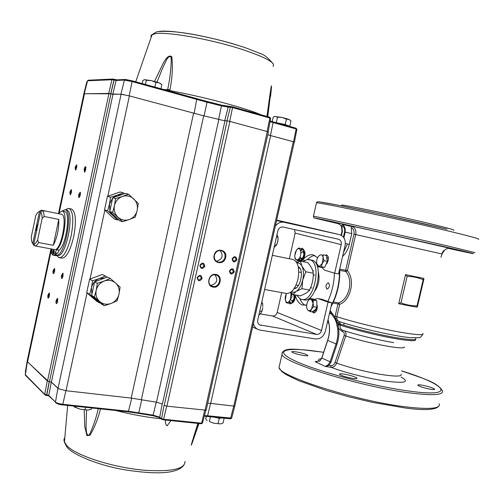 <?xml version="1.0" encoding="UTF-8"?>
<svg xmlns="http://www.w3.org/2000/svg" width="504" height="504" viewBox="0 0 504 504"><rect width="100%" height="100%" fill="white"/><g stroke="black" fill="none" stroke-linecap="round" stroke-linejoin="round"><path stroke-width="0.76" d="M344.326 330.788C345.769 331.783 346.298 333.358 345.908 335.506L336.653 363.101C335.475 365.999 333.604 367.403 331.046 367.309L325.401 366.49L328.224 364.682L330.076 361.853L336.042 343.967C337.737 338.82 338.279 333.673 337.674 328.52L336.313 322.466L334.782 318.66L329.874 311.699M333.44 301.946L338.556 302.879C349.234 299.408 353.657 280.237 345.763 271.543L347.42 270.661C355.427 280.073 350.746 300.346 339.664 304.353L336.829 316.676L336.748 318.44L337.819 320.702L339.349 321.665L350.658 325.08C367.372 329.723 383.5 333.402 399.036 336.118L402.639 336.704M415.479 276.709L423.82 278.384L423.177 279.701C418.137 277.584 412.789 276.476 407.137 276.394L405.537 274.598L415.479 276.709M417.029 305.884L417.066 307.182L408.681 305.695L398.727 303.723L400.951 302.835C406.111 304.889 411.472 305.903 417.029 305.884L423.177 279.701M385.264 233.503L450.148 248.384M341.466 235.412L342.355 231.55L341.832 225.508C344.131 226.825 345.038 229.005 344.547 232.048L345.082 232.168C345.687 228.413 344.541 225.71 341.636 224.059L352.498 226.391C355.289 228.041 356.366 230.769 355.723 234.581L353.972 234.19C354.469 231.09 353.562 228.879 351.238 227.55L351.754 233.692L349.291 244.415L345.36 243.476M337.762 223.303L321.93 219.719L340.553 223.681M453.619 230.297C455.566 230.208 448.302 228.154 431.827 224.141C398.897 216.128 344.471 204.668 341.781 205.097L341.706 205.424M343.526 374.025C350.431 375.241 354.929 376.633 357.015 378.183C357.204 378.743 355.887 378.832 353.058 378.46C346.103 377.238 341.586 375.852 339.507 374.296C339.324 373.735 340.66 373.64 343.526 374.025M421.142 384.999C427.984 386.234 432.501 387.633 434.687 389.183C434.839 389.636 433.749 389.712 431.411 389.403C424.519 388.156 419.989 386.757 417.816 385.214C417.665 384.754 418.774 384.678 421.142 384.999M295.823 351.805C302.072 352.926 306.079 354.129 307.849 355.408C308.007 355.9 306.684 355.95 303.874 355.553C297.581 354.425 293.555 353.222 291.791 351.937C291.64 351.446 292.981 351.401 295.823 351.805M415.718 338.449C416.795 340.225 410.678 340.036 397.366 337.882C380.432 335.084 354.671 328.829 340.345 324.059L338.631 323.644L338.19 322.724L339.413 321.684L340.345 324.059L340.106 325.105C339.728 327.613 340.559 329.32 342.588 330.221L342.588 330.221C355.931 334.669 378.498 340.137 393.674 342.6M296.068 284.993L298.456 285.44M310.527 287.715L312.014 287.992M326.976 289.101L327.096 289.132C329.622 287.557 330.063 285.453 328.419 282.82L328.306 282.794C325.786 284.351 325.345 286.455 326.976 289.101M398.727 303.723L405.537 274.598M327.902 301.417C331.853 292.603 334.045 283.185 334.461 273.149M298.784 271.99L301.335 272.488M313.274 274.831L314.779 275.127M330.126 310.603L334.946 317.148L337.926 303.937L339.664 304.353L338.556 302.879L337.926 303.937L332.936 303.03M342.197 331.468L338.638 328.488C339.255 333.761 338.694 339.022 336.968 344.289L330.996 362.181L328.917 365.362L330.637 365.614C332.64 365.734 334.108 364.707 335.028 362.534L344.156 335.469C344.623 333.327 343.967 331.997 342.197 331.468L343.041 330.372M330.637 365.614L331.046 367.309C345.07 372.683 370.201 378.983 386.896 381.27C405.166 383.475 409.897 382.064 401.096 377.036M328.224 364.682L328.917 365.362L325.401 366.49L315.094 361.677L316.915 361.885M338.19 322.724L337.245 322.295L338.222 325.943L338.392 324.689L340.106 325.105C354.425 329.887 380.18 336.149 397.12 338.94C410.432 341.082 416.556 341.258 415.479 339.463M337.271 326.031L338.222 325.943L338.638 328.488L337.674 328.52M334.064 317.438L334.946 317.148L337.245 322.295L336.313 322.466M328.06 319.612L329.295 325.225C329.906 330.309 329.377 335.387 327.707 340.458L321.823 358.092L319.996 360.883L315.094 361.677L316.279 361.847M339.413 321.684L350.658 325.08L339.343 321.659M335.903 321.168L337.819 320.702M334.782 318.66L336.748 318.44M448.68 248.314L448.339 248.333M314.868 290.978C318.66 285.277 319.851 279.077 318.452 272.374M296.503 295.149L300.617 299.187L303.792 299.842C316.436 303.326 324.734 262.66 311.882 260.14L307.012 259.566L302.986 261.645M301.518 299.433C314.124 302.91 322.434 262.187 309.613 259.673L309.191 259.573M296.995 263.025C299.042 262.742 300.699 263.8 301.965 266.188C303.647 269.829 303.912 274.434 302.753 280.003L301.965 288.666L294.808 292.062L293.076 292.244L291.476 291.696M302.753 280.003C301.392 285.503 299.219 289.296 296.232 291.381L292.824 294.481L300.22 295.829C304.706 294.21 307.774 292.282 309.424 290.065C312.178 284.722 313.457 279.115 313.267 273.237C312.883 269.955 311.05 266.414 307.786 262.615L300.403 261.122L301.965 266.188L305.815 271.769L302.753 280.003M298.292 266.849C304.435 268.934 300.579 288.968 294.103 288.628M305.815 271.769L313.267 273.237M296.837 262.735L300.403 261.122M292.824 294.481L291.01 292.074M301.965 288.666L309.424 290.065M305.323 305.342C303.08 304.221 301.298 302.079 299.981 298.91M306.646 305.09L302.154 304.933C298.948 303.61 296.648 300.409 295.268 295.319M315.901 311.756L315.636 310.01M317.255 305.361C317.476 309.821 316.298 312.36 313.715 312.971L312.417 311.913M291.167 294.368L292.011 294.412M292.263 302.558L292.093 301.165M295.218 294.916C295.388 299.389 294.21 302.173 291.703 303.269L290.096 303.943L289.145 303.301M303.975 250.601L304.007 252.561C304.322 256.391 303.345 258.634 301.083 259.283L299.792 257.519L300.264 257.62M325.187 255.263L326.636 254.879C328.936 256.681 328.986 259.636 326.775 263.756M327.304 258.363L328.217 256.807M294.563 229.572L295.161 233.132L289.353 258.772M318.137 298.62L321.974 299.319L318.137 298.62L328.028 302.123L321.514 330.511C320.651 333.213 319 334.517 316.569 334.404L259.604 324.923C257.985 323.833 257.368 322.195 257.746 320.002L277.843 230.882C278.75 228.06 280.489 226.781 283.072 227.046L338.486 239.224C340.717 240.055 341.63 241.863 341.221 244.629L334.662 273.212L338.537 273.981L345.089 245.473C345.901 239.885 344.056 236.269 339.539 234.625L284.143 222.296C280.652 221.697 277.71 222.988 275.323 226.17M281.692 292.603L277.2 312.43C276.4 314.931 274.85 316.121 272.551 315.995L260.253 313.923M317.627 298.481L314.307 299.483M313.337 300.371L312.701 301.071M321.974 299.319L331.916 302.835L328.028 302.123M331.916 302.835L325.408 331.147C323.688 336.552 320.393 339.154 315.529 338.946L259.812 330.07L257.179 329.106L255.66 327.89L254.224 325.842L253.424 323.366M276.683 220.128L293.536 223.889M321.804 267.322L324.639 270.194L334.662 273.212M307.566 259.484C309.973 257.034 312.417 255.704 314.912 255.496M303.408 259.182C306.621 255.711 309.847 254.268 313.091 254.841L317.614 257.708M301.354 261.318L302.57 260.152M296.087 261.595L297.99 262.168M301.153 248.585L302.425 248.252L303.824 249.915M303.143 251.817L303.868 250.412M294.204 294.733L294.235 298.62L291.98 302.954M291.432 294.311L292.175 293.662M272.33 255.326L292.981 259.51C298.129 261.727 299.779 268.311 297.94 279.248C295.294 288.798 291.463 293.542 286.448 293.473L264.625 289.491M154.545 81.415L162.887 63.888C165.148 59.951 168.254 54.13 171.801 56.731C172.935 66.799 172.311 77.811 169.942 89.756L169.747 90.581L167.53 90.285L167.416 90.626M220.985 250.564C217.709 250.274 215.517 251.868 214.414 255.333C213.942 258.35 214.912 260.518 217.337 261.834L218.402 262.174C221.666 262.439 223.845 260.845 224.942 257.399C225.42 254.293 224.387 252.094 221.836 250.816L220.985 250.564M214.15 255.314C215.706 247.08 227.764 249.512 225.653 257.569C224.148 265.74 212.077 263.447 214.15 255.314M216.411 261.293C222.478 259.327 223.7 255.717 220.078 250.469M215.92 274.441C223.36 275.518 220.418 288.71 213.104 287.091C205.613 286.083 208.568 272.752 215.92 274.441M212.997 286.467C218.887 287.828 222.371 277.748 216.852 275.323L215.573 274.888C209.796 273.496 206.18 283.349 211.516 285.944L212.997 286.467M210.76 285.422C216.884 283.752 218.289 280.218 214.962 274.819M199.886 275.827L197.442 277.609L198.381 279.909L198.941 280.111L201.379 278.328L200.416 276.009L199.886 275.827M197.159 277.609C199.584 274.434 201.241 274.737 202.123 278.51C199.704 281.686 198.047 281.383 197.159 277.609M202.602 263.573L200.157 265.35L201.172 267.706L201.65 267.863L204.088 266.093L202.602 263.573M199.874 265.337C202.299 262.174 203.956 262.483 204.832 266.276C202.413 269.438 200.762 269.13 199.874 265.337M232.061 269.186L229.685 270.938L231.122 273.407L233.491 271.656L232.061 269.186M229.427 270.925C231.796 267.807 233.402 268.115 234.234 271.839C231.871 274.957 230.271 274.655 229.427 270.925M234.757 257.116L232.382 258.854L233.812 261.343L236.187 259.604L234.757 257.116M232.124 258.842C234.499 255.73 236.099 256.045 236.93 259.781C234.568 262.893 232.968 262.584 232.124 258.842M75.134 167.252L76.583 164.839L76.69 167.586L75.468 170.043L75.134 167.252M76.835 165.451L75.827 167.404L75.947 169.602M76.866 165.784L76.11 169.312M84.137 169.199C84.596 167.378 85.1 166.559 85.655 166.729L85.781 169.552L84.508 172.072L84.137 169.199M85.919 167.353L84.848 169.357L85 171.625M85.951 167.662L85.233 169.445L85.157 171.36M56.152 300.434L57.475 298.274L57.645 301.423L56.568 303.622C55.957 303.521 55.818 302.457 56.152 300.434M57.765 298.872L56.858 300.623L57.04 303.143M57.815 299.181L57.235 300.686L57.185 302.866M47.962 295.023L49.228 292.906L49.379 295.955L48.334 298.11C47.76 298.009 47.634 296.976 47.962 295.023M49.505 293.492L48.642 295.205L48.787 297.637M49.55 293.826L48.945 297.335M53.159 270.598L54.457 268.43L54.602 271.423L53.519 273.628C52.951 273.533 52.832 272.519 53.159 270.598M54.728 269.023L53.84 270.774L53.985 273.168M61.501 275.354L62.861 273.137L63.025 276.224L61.904 278.479C61.305 278.384 61.167 277.345 61.501 275.354M63.145 273.741L62.206 275.537L62.383 278.006M63.189 274.05L62.584 275.606L62.534 277.736M69.88 191.974L71.291 189.624L71.404 192.427L70.22 194.821L69.88 191.974M71.549 190.228L70.566 192.131L70.692 194.374M71.581 190.562L70.856 194.084M78.725 194.594L80.199 192.188L80.338 195.073L79.103 197.53C78.523 197.442 78.397 196.466 78.725 194.594M80.47 192.805L79.43 194.758L79.594 197.077M80.508 193.114L79.815 194.84L79.745 196.806M65.589 209.847L67.788 208.467L71.423 208.952C75.764 211.529 76.52 220.752 73.71 236.628C70.308 250.583 66.389 257.764 61.954 258.174L58.741 257.494L57.028 255.515M68.878 208.429L69.168 208.511C73.231 211.504 73.874 220.714 71.108 236.13C67.706 250.104 63.8 257.305 59.39 257.714M58.281 213.608L62.061 211.018L65.022 209.733L66.774 210.111C75.178 211.693 65.917 258.199 57.777 255.339L54.653 254.766L54.356 255.295L52.951 255.1L54.142 249.461M65.022 209.733L65.3 209.809C73.54 211.315 64.682 257.008 56.524 255.1M56.076 255.018L55.579 254.797M213.677 417.01L218.761 417.98L222.371 417.948M100.466 408.92C97.984 418.925 94.506 427.682 90.021 435.191L86.99 435.614L84.785 426.951L84.2 409.916M67.561 405.436L67.454 407.749M157.002 82.114L162.338 68.72L166.421 60.102C168.216 56.618 169.829 55.768 171.259 57.55C171.196 68.027 169.98 78.826 167.599 89.951L167.53 90.285M163.435 89.517L169.942 89.756M169.432 91.186L169.747 90.581C189.92 94.349 210.13 99.042 230.372 104.662C244.32 108.606 254.671 112.02 261.425 114.912M267.007 116.474L270.182 93.127C270.661 90.128 271.656 83.815 271.398 87.261L267.737 116.682M266.937 116.456L270.106 93.568C270.572 90.487 271.643 83.267 271.517 86.852L270.598 96.39M112.461 79.071L112.946 79.046L111.97 79.638L108.694 93.429L84.433 93.782M88.477 80.205L87.526 80.797M198.463 423.473L193.504 438.738L191.299 444.9L192.742 439.727M198.929 423.517L195.294 434.108C193.971 437.875 191.325 445.738 191.18 445.158L197.852 423.41M165.564 420.065C165.192 422.951 165.703 424.872 167.095 425.811L170.932 420.62M98.261 408.687C96.113 418.175 93.158 426.856 89.403 434.725C86.518 436.76 86.171 430.681 86.071 426.819L86.499 410.092M234.839 405.859L294.267 142.084L293.322 141.712L233.78 406.073L234.833 405.985M27.915 360.026L27.626 359.755L51.156 248.913M83.721 94.607L84.288 94.468M84.445 93.731L110.533 93.788L108.694 93.429M27.518 361.885L48.34 381.326L47.269 380.904L44.743 394.267L46.677 394.846L49.209 381.509M229.037 106.52L228.192 107.132L230.404 107.182L226.932 120.84L224.11 120.67L224.986 120.765L162.401 404.038L156.479 402.198L131.204 398.103L66.024 390.72L58.59 388.741L51.402 382.12L48.34 381.326M113.935 79.248L114.087 80.06L116.109 80.451L124.419 80.092L120.897 94.21L112.827 94.261L110.533 93.788M111.397 94.009L121.099 94.254L129.402 95.899L203.685 115.819L141.353 399.653M224.11 120.67L203.685 115.819M51.143 381.963L57.922 388.288L55.453 402.079L48.775 395.445L46.834 394.865L49.36 381.528M58.59 388.741L57.922 388.288M162.036 403.805L162.401 404.038M166.906 406.18L229.9 121.426L267.334 131.582L268.374 131.998L206.155 410.218L166.906 406.18L164.285 405.43M272.947 121.798L270.188 120.966L272.947 121.798L273.111 122.567L296.169 128.961L293.511 141.756L269.092 135.16L270.642 135.595L210.697 403.414L233.78 406.073L230.41 418.818L207.283 416.298M210.697 403.414L207.717 403.231M159.787 417.721L153.008 415.724M160.102 418.005L159.837 417.797C158.584 417.016 156.284 416.329 152.958 415.737L138.65 413.375M62.534 404.882L128.23 411.837L62.401 404.863C59.352 404.46 57.254 403.83 56.108 402.967M49.203 396.264L48.775 395.445L51.307 382.07M48.283 395.791L48.031 395.117M45.625 395.294L46.349 395.438L45.625 395.294L45.48 394.619M46.349 395.438L46.677 394.846M27.537 361.809L47.269 380.904M45.543 395.231L25.225 374.598M25.654 375.493L25.244 374.724L27.355 362.004M48.107 395.741L46.406 395.419M27.468 359.352L25.597 372.355M58.792 212.921L83.714 94.657M110.704 93.826L113.986 80.029L112.776 79.733L113.274 79.084L113.91 79.235L114.087 80.06L110.811 93.857M112.776 79.733L87.576 80.766L84.25 93.637M117.06 79.853L116.109 80.451L112.827 94.261M125.414 79.487L132.004 80.753L132.092 81.572L207.031 102.236L204.07 115.914M120.897 94.21L124.331 94.708M196.85 98.834L221.401 105.097L221.445 105.872L228.192 107.132L224.734 120.727M221.42 105.103L228.797 106.527M226.932 120.84L224.986 120.765M229.9 121.426L227.499 120.91M267.756 134.757L269.092 135.16M270.642 135.595L293.322 141.712M293.511 141.756L294.254 142.134M294.468 142.09L296.9 129.263L296.169 128.961M296.736 129.137L295.961 128.192L272.985 121.81M114.036 79.273L116.953 79.859M288.193 126.743C288.956 126.567 287.727 126.013 284.514 125.093L275.146 123.127M34.713 245.536L33.932 245.391L32.741 243.589C31.828 242.493 31.336 240.288 31.279 236.962L35.752 215.737C37.013 213.179 38.209 211.768 39.343 211.491L41.36 210.237L61.62 214.301C68.053 215.643 60.839 251.735 54.583 249.543L37.201 246.349M44.207 210.773L44.957 211.163L42.437 210.653C43.369 211.541 43.943 213.482 44.157 216.481L58.798 219.391C59.025 228.942 57.191 237.579 53.298 245.291L38.644 242.569C37.309 244.862 36.093 245.983 34.978 245.939L37.353 246.38M32.741 243.589L36.805 224.33L37.252 225.2L36.433 227.524L36.212 230.12L37.038 230.278M52.498 252.838L53.027 250.343L52.498 252.838M53.846 253.688L54.35 251.168L53.846 253.688M56.914 253.159L56.322 254.136M53.55 255.308L56.832 255.742L57.135 255.213M55.736 254.035L55.547 254.923M53.865 249.411L52.611 254.885L52.977 254.955M52.611 254.885L51.484 253.487L52.038 249.077M56.631 249.732L55.157 252.838L57.639 253.285L59.119 250.186C66.308 245.083 70.944 211.604 64.525 211.523L62.061 211.018C68.443 211.094 63.788 244.616 56.631 249.732L59.119 250.186M55.157 252.838L54.653 254.766M41.108 210.269L39.343 211.491L41.36 210.237M36.805 224.33L39.526 211.466M36.212 230.12L35.45 230.75M58.798 219.391L53.298 245.291M42.437 210.653L40.597 211.888L33.787 244.131L34.978 245.939M40.597 211.888C41.549 212.871 42.071 215.038 42.166 218.389L44.157 216.481M38.644 242.569L37.579 240.08L42.166 218.389M37.579 240.08C36.212 242.764 34.946 244.112 33.787 244.131M37.926 225.326L37.252 225.2M33.932 245.391L33.346 244.503M96.188 290.373L94.374 297.045L99.723 301.594C96.554 298.633 95.376 294.89 96.188 290.373C97.31 285.913 99.968 282.807 104.158 281.056L97.329 283.324L96.188 290.373M110.263 278.447L104.158 281.056C108.429 279.613 112.228 280.268 115.555 283.015L110.263 278.447L107.453 277.036L94.601 281.868L91.671 295.483L94.374 297.045M91.671 295.483L101.606 304.101L104.366 305.726L111.132 303.433C106.898 304.914 103.093 304.303 99.723 301.594L104.366 305.726M97.329 283.324L94.601 281.868M118.994 294.172C117.886 298.576 115.265 301.663 111.132 303.433L117.167 300.756L118.994 294.172L120.11 287.198L115.555 283.015C118.667 285.995 119.813 289.712 118.994 294.172M128.488 194.141L122.415 196.447C126.68 195.155 130.46 195.974 133.768 198.916C136.855 202.079 137.983 205.916 137.157 210.42C136.042 214.868 133.421 217.904 129.301 219.536L135.299 217.155L137.157 210.42L138.272 203.465L128.488 194.141L125.521 193.379L112.707 197.776L109.746 211.529L119.618 220.714L122.535 221.691L129.301 219.536C125.08 220.872 121.294 220.091 117.942 217.192C114.792 214.042 113.627 210.181 114.452 205.613L112.606 212.436L109.746 211.529M115.592 198.576L114.452 205.613C115.586 201.109 118.238 198.053 122.415 196.447L115.592 198.576L112.707 197.776M112.606 212.436L122.535 221.691M272.236 121.596L273.269 116.997L274.951 116.418L277.509 117.161L282.127 117.463L286.436 119.152L288.874 119.36L282.127 117.463L274.649 116.474M285.484 125.994L285.611 125.414M285.636 125.32L285.762 124.746M289.945 119.977L288.874 119.36L290.978 120.947L289.775 126.296L285.226 124.545L275.512 122.51M285.762 126.069L287.828 126.183M288.968 126.246L289.775 126.296M286.436 119.152L285.226 124.545M277.509 117.161L276.305 122.548M142.216 83.601L142.897 80.432L144.768 79.619L146.33 80.294L151.269 80.609L155.887 82.423L159.043 82.801L161.853 84.659L160.952 88.824M146.33 80.294L145.423 84.496M160.952 83.885L159.043 82.801L151.269 80.609L144.346 79.682M155.887 82.423L154.867 87.129M106.867 277.257L105.38 275.997L99.338 278.561L105.071 277.931M105.38 275.997L102.299 274.453L89.611 279.203L92.597 280.797L91.463 287.752C92.572 283.343 95.199 280.281 99.338 278.561L92.597 280.797M91.911 294.38L91.463 287.752L89.68 294.336L86.726 292.622L89.611 279.203M89.68 294.336L94.972 298.828L93.12 296.743M97.285 300.353L94.972 298.828L99.572 302.91L96.547 301.134L86.726 292.622M99.572 302.91L100.063 302.765M124.412 193.757L123.335 192.818L117.331 195.092L122.126 194.544M123.335 192.818L120.084 191.98L107.428 196.308L110.584 197.19L109.456 204.126L112.631 198.11M113.117 197.637L117.331 195.092L110.584 197.19M109.878 210.905L109.456 204.126L107.642 210.861L104.511 209.866L107.428 196.308M107.642 210.861L112.921 215.554L110.395 212.134M116.462 217.778L112.921 215.554L117.47 219.996L114.269 218.931L104.511 209.866M117.47 219.996L118.516 219.694M224.16 418.144L223.083 422.951L221.136 423.769M220.45 423.902L213.57 423.184L220.45 423.902M213.494 416.991L219.265 418.32L222.554 417.967M219.265 418.32L218.1 423.517M209.343 421.501L213.57 423.184L209.343 421.501L210.426 416.657M207.106 420.683L205.714 418.944L206.319 416.228M91.772 408.001L91.533 409.097L88.175 410.061L89.58 409.815M88.175 410.061L80.262 409.235L88.175 410.061M85.585 407.345L85.1 409.594M74.371 406.986L80.262 409.235L75.739 407.434L75.978 406.331M75.739 407.434L74.838 407.264L73.603 406.079M54.772 269.356L54.142 272.866M276.476 236.949L278.076 237.289L277.824 241.296L276.52 245.083L274.094 247.514M278.063 239.476L277.244 243.369M274.724 244.711L276.52 245.083M276.998 234.643L278.076 237.289M259.762 311.081L261.834 311.434L260.663 313.457L258.836 315.176M262.093 310.697L262.754 307.616L261.834 311.434M262.823 306.476L262.615 303.622L261.778 302.142M261.488 303.427L262.615 303.622M323.883 267.303L322.654 267.315M322.484 267.277L322.831 267.309M326.535 256.492L327.373 261.28M327.354 261.45L324.998 266.61M321.363 266.629L322.264 263.567L319.07 266.553L324.683 267.296L320.991 267.328L317.684 266.66L319.07 266.553L316.739 263.642C315.485 257.323 322.113 251.005 323.108 257.651L322.264 263.567L324.066 260.681L323.108 257.651L323.045 254.816L326.365 255.509L327.392 261.368L324.066 260.681M327.392 261.368L324.683 267.296M316.739 263.642L317.684 266.66M302.658 249.461L303.106 249.549C305.544 251.471 305.6 254.747 303.269 259.371L300.781 260.788L300.334 260.694L302.822 259.283C305.153 254.652 305.096 251.376 302.658 249.461L300.548 250.393M300.56 260.726L299.074 258.64M298.79 259.069L300.334 260.694M300.686 250.853L302.879 249.524M299.156 258.533L297.587 259.862L296.094 259.699L294.96 257.727L294.771 255.503L295.073 258.772L296.094 259.699L297.99 260.807L299.156 258.533C302.797 253.827 299.949 245.026 296.491 250.135L294.771 255.503L295.338 252.416L296.491 250.135L298.513 248.031L301.732 248.705L300.535 250.349M300.869 261.217L298.507 259.579M300.113 261.242L297.99 260.807M300.082 256.845L301.216 258.621L302.753 257.752C304.183 254.904 304.145 252.888 302.646 251.71L300.894 252.895M291.703 303.269L291.249 303.188C293.763 302.091 294.935 299.307 294.771 294.834M291.06 303.2L289.523 301.14M290.94 293.341L291.469 292.729M291.262 292.433L290.871 292.799M289.227 301.518L290.827 303.175M290.556 292.402L291.016 293.738L290.436 299.42C288.338 303.32 286.631 303.509 285.314 299.993L286.303 293.448L285.195 297.354L285.314 299.993L286.31 302.797L289.542 303.37L289.17 301.581M290.436 299.42L292.024 296.554L290.839 292.207M292.566 294.16L291.394 295.067M290.48 299.313L291.923 301.096C293.996 299.691 294.55 297.53 293.586 294.619M316.871 307.358L315.781 309.796L314.294 311.277M312.562 311.441L315.321 309.714M312.688 301.027L313.375 300.34M314.868 299.767L316.121 300.39M316.777 301.405L316.922 307.188M313.242 300.031L312.524 300.611M313.582 306.69L313.06 303.313L311.541 309.053L313.582 306.69L316.922 307.283L313.727 312.14L310.395 311.56L311.541 309.053L309.928 310.596L308.297 310.615L310.395 311.56M311.315 299.187L313.06 303.313L313.431 300.101L310.111 298.444L308.127 300.731L309.708 299.225L311.315 299.187M308.083 300.793L308.083 300.793C306.048 305.09 306.117 308.36 308.297 310.615M310.111 298.444L313.425 299.048L316.758 300.705L313.431 300.101M316.758 300.705L316.922 307.283M404.422 346.872C404.794 348.283 399.817 348.182 389.491 346.576C374.258 343.955 359.68 340.433 345.763 336.023L344.156 335.469M339.765 269.06L345.675 270.251L345.763 271.543L339.809 270.346M345.082 232.168L344.547 232.042M342.355 231.538L341.951 231.431M345.089 232.124L351.767 233.623M353.984 234.114L355.742 234.511M441.668 253.915L355.723 234.581L347.42 270.661L345.675 270.251L353.972 234.19M422.932 333.459C424.185 335.343 417.337 335.04 402.387 332.564C382.864 329.263 352.831 321.968 336.829 316.676L335.091 316.254M380.835 232.514L351.345 226M478.283 239.274C481.118 239.268 470.875 236.445 447.539 230.807C399.666 219.246 319.876 202.306 316.487 202.816L316.392 203.232M317.501 201.915C317.589 201.203 331.689 203.767 359.787 209.614C386.927 215.309 422.642 223.322 446.966 229.188M313.406 216.374L313.438 216.222C316.644 216.499 396.22 234.064 444.163 245.139L475.102 252.655M471.813 253.399L448.182 248.352C481.761 255.711 483.89 255.786 442.915 246.387L329.988 221.117C304.819 215.681 311.51 217.482 338.656 223.744L313.828 217.816L313.438 216.222L316.487 202.816C316.632 201.871 317.785 201.581 319.946 201.947L339.318 205.424L379.525 213.828L446.991 229.194M323.625 352.346L321.098 351.956C287.696 346.784 272.015 349.732 293.511 360.184C314.401 370.56 371.895 386.114 408.845 391.047C458.073 397.908 446.809 384.703 401.486 370.849C422.188 378.252 436.899 381.799 442.329 390.638C444.081 395.079 433.094 395.816 409.361 392.849C360.719 386.681 283.368 362.786 281.988 354.507L282.265 352.139M279.644 364.808L278.995 367.674C280.199 376.709 357.342 401.203 406.054 406.904C429.811 409.651 440.868 408.605 439.204 403.78M401.102 374.176C402.129 376.349 396.717 376.633 384.867 375.026C370.516 373.004 349.096 367.693 336.653 363.101L335.028 362.534M337.768 324.028L340.288 324.293M402.753 336.716L410.111 337.693L419.089 337.693C420.008 337.926 421.218 336.823 422.724 334.379M407.137 276.394L400.951 302.835M331.254 305.689C336.943 294.727 339.69 282.776 339.488 269.842M344.547 232.048L343.388 237.094M343.457 252.567L347.369 243.974M349.291 244.415C348.144 249.209 345.895 253.254 342.544 256.549M336.968 344.289L327.72 340.421M330.996 362.181L321.836 358.042M332.741 313.897L331.909 314.257L329.496 313.356M319.24 361.381C317.778 359.887 318.534 358.961 321.502 358.609M342.172 224.343L353.436 226.976L342.172 224.343M440.88 257.267L443.413 250.658M441.794 253.947L442.625 252.094M449.114 248.428L448.018 248.359M448.61 248.189L450.62 248.516M295.161 233.132L341.221 244.629M259.151 324.614L260.87 325.376M272.551 315.995L316.569 334.404M277.2 312.43L321.514 330.511M276.595 220.525L284.143 222.296M293.404 223.858L339.444 234.606M302.74 259.995L304.756 260.404M239.085 45.688C209.702 36.282 169.634 29.339 158.659 31.525M272.966 66.421C276.154 62.887 265.085 56.965 239.765 48.674C208.832 38.821 166.591 31.462 155.182 33.705L151.439 35.028L150.898 35.916L151.194 37.201M64.852 437.346L63.983 439.299L64.04 441.094L66.427 445.171C74.882 455.484 114.817 468.254 146.626 470.389C172.45 471.776 185.245 468.758 184.993 461.336M161.123 418.799L160.946 418.78C146.299 417.224 131.342 414.483 116.084 410.577M87.148 434.99L86.593 435.021M194.122 113.4L196.818 98.816L132.004 80.753L207.138 101.499L207.031 102.236L221.445 105.872L218.572 119.511M83.866 94.468L87.406 81.264M86.814 81.913L87.28 81.743M25.54 372.708L25.313 372.028L27.487 359.591M207.119 416.279L207.598 415.769L231.638 418.15L234.82 405.997M204.441 415.611L207.598 415.769L210.584 403.402M27.537 362.017L51.534 248.982M59.315 212.323L84.502 93.7M108.958 93.498L47.515 380.967M49.461 381.541L110.975 93.902M112.99 94.298L51.402 382.12M121.099 94.254L58.029 388.351M107.85 196.138L129.402 95.899M66.024 390.72L87.047 292.912M90.04 279.002L104.832 210.187M131.204 398.103L193.58 113.249M156.479 402.198L218.812 119.568M162.2 403.918L159.711 417.205L153.266 415.157L128.678 411.289L62.811 404.296L65.898 390.707M141.725 399.722L138.638 413.387L152.958 415.737L156.265 402.167M131.746 398.166L128.299 411.869L138.638 413.387L128.375 411.85M55.805 402.872L55.497 402.52C57.431 403.969 59.755 404.762 62.465 404.895L62.811 404.296C59.233 403.83 56.782 403.087 55.453 402.079L48.819 395.879L48.17 395.785M164.058 405.298L161.557 418.641L159.711 417.205L159.837 417.797L162.143 419.492L163.202 419.819L163.598 419.246L166.704 406.155M204.693 410.376L201.613 423.196L163.598 419.246L161.557 418.641L161.683 419.24L163.202 419.819L201.197 423.757L163.29 419.8M267.334 131.582L204.996 410.414M202.482 423.127L201.197 423.757L202.507 423.026L205.789 410.439M45.385 395.136L44.73 394.481M25.364 371.713L25.546 372.664M125.294 79.462L124.419 80.092L132.092 81.572L129.194 95.842M231.33 106.583L230.404 107.182L232.533 107.598L232.388 106.791L231.33 106.583M229.698 121.37L232.533 107.598L269.873 118.031L267.082 131.512M232.42 106.804L269.709 117.23L269.873 118.031L270.673 118.371L268.147 131.834M270.062 121.634L273.111 122.567L270.428 135.538M227.134 120.872L164.241 405.399M293.334 128.173L296.226 128.337M56.832 255.742L54.356 255.295M337.459 223.196L340.238 225.011C341.195 224.96 341.762 227.102 341.945 231.443L341.088 235.204M341.781 205.097L341.599 205.878M438.839 406.148C435.62 409.985 424.349 410.59 405.046 407.975L372.784 402.419L349.253 396.919L326.642 390.569L298.815 380.728L286.385 374.73L281.938 371.706L278.995 367.674L281.988 354.507C282.461 346.292 297.769 349.341 321.004 351.924L323.625 352.334M327.676 321.287L329.017 323.877M294.651 287.759L295.974 288.005M309.109 290.455L309.777 290.581M423.946 278.851L417.356 306.904M331.027 306.684C337.289 295.149 340.2 282.492 339.746 268.72M298.481 267.863L299.798 268.128M312.694 270.686L313.576 270.856M345.164 232.186L343.886 237.768M328.028 319.731L329.206 325.162C329.811 330.246 329.276 335.33 327.606 340.408L321.722 358.035L319.882 360.858M315.687 361.777L316.191 361.853M344.163 323.177L343.709 325.137M443.048 252.422L444.944 249.776L447.42 248.447M252.605 327.02L257.179 329.106M293.492 223.877L339.539 234.625M273.319 64.002C268.323 58.092 264.216 54.697 261.003 53.815L246.109 47.987C237.088 44.944 227.184 42.071 216.399 39.381C189.258 32.791 169.407 30.259 156.838 31.777L152.107 34.574L135.727 81.793M221.224 250.614L221.836 250.816M215.951 274.976L216.852 275.323M200.031 275.858L200.416 276.009M202.715 263.605L203.049 263.724M85.85 167.063L85.655 166.729M63.069 273.452L62.861 273.137M80.401 192.515L80.199 192.188M183.79 465.261C176.658 474.421 154.344 474.27 125.811 469.986C98.003 465.463 71.221 453.978 66.654 446.664L64.424 442.235L67.656 405.449M112.474 79.065L88.055 80.224M83.677 94.487L86.846 81.78L87.406 81.245M193.448 437.415L197.896 423.41M204.303 416.14L230.41 418.818L231.613 418.232M57.11 255.295L58.395 257.273M65.772 209.884L67.788 208.467M84.823 171.858L84.508 172.072M84.452 93.7L59.258 212.392M51.49 248.976L27.499 361.966M44.787 394.689L25.288 375.121L27.323 361.96M83.746 94.487L58.54 213.249M50.973 248.882L27.481 359.572M87.532 80.766L84.2 93.637M114.011 79.26L113.274 79.084M132.004 80.753L124.948 79.5L116.619 79.871M270.686 118.327L269.709 117.23L232.388 106.791L221.401 105.097L207.138 101.499M56.354 254.142L54.886 253.877M294.96 257.727L294.953 258.136"/></g></svg>
